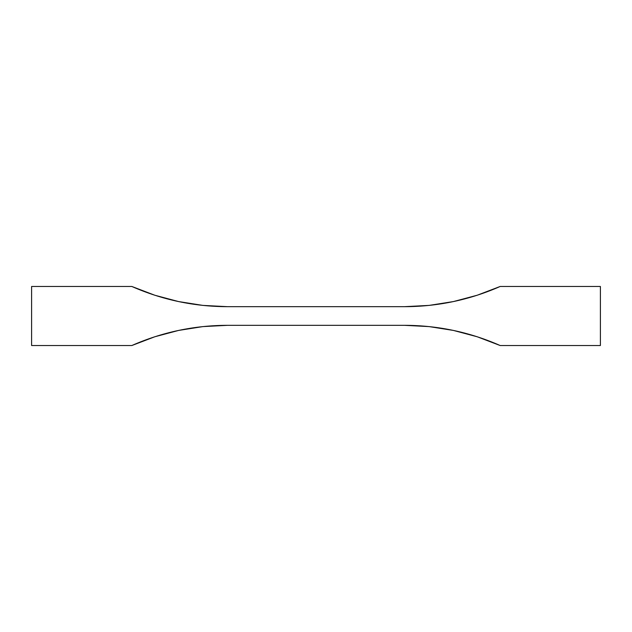 <?xml version="1.0" encoding="UTF-8"?>
<svg xmlns="http://www.w3.org/2000/svg" width="632" height="632" viewBox="0 0 632 632"><rect width="100%" height="100%" fill="white"/><g stroke="black" fill="none" stroke-linecap="round" stroke-linejoin="round"><path stroke-width="0.95" d="M500.173 286.47C469.71 299.86 437.85 306.591 404.583 306.678L227.417 306.678C194.15 306.591 162.29 299.86 131.827 286.47L31.6 286.47L31.6 345.53L131.827 345.53C162.29 332.14 194.15 325.409 227.417 325.322L404.583 325.322C437.85 325.409 469.71 332.14 500.173 345.53L600.4 345.53L600.4 286.47L500.173 286.47L477.192 295.239L453.436 301.567L429.144 305.398L404.583 306.678L227.417 306.678L202.856 305.398L178.564 301.567L154.808 295.239L131.827 286.47L31.6 286.47L31.6 345.53L131.827 345.53L154.808 336.761L178.564 330.433L202.856 326.602L227.417 325.322L404.583 325.322L429.144 326.602L453.436 330.433L477.192 336.761L500.173 345.53L600.4 345.53L600.4 286.47L500.173 286.47M227.417 306.678L202.856 305.398M178.564 301.567L154.808 295.239M154.808 336.761L178.564 330.433M202.856 326.602L227.417 325.322M404.583 325.322L429.144 326.602M453.436 330.433L477.192 336.761M477.192 295.239L453.436 301.567M429.144 305.398L404.583 306.678"/></g></svg>

